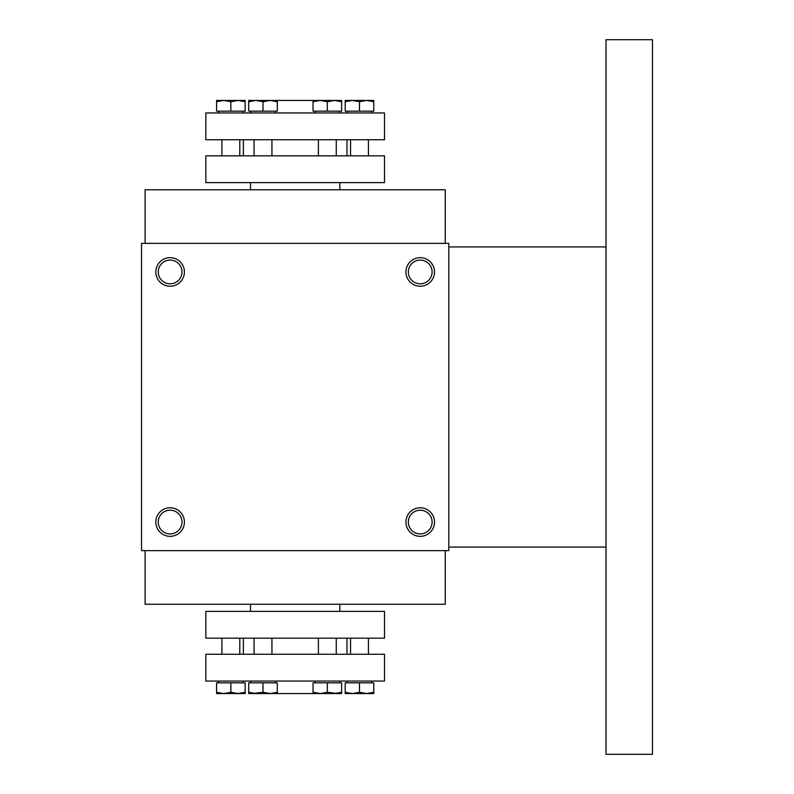 <?xml version="1.0" encoding="UTF-8"?>
<svg xmlns="http://www.w3.org/2000/svg" width="794" height="794" viewBox="0 0 794 794"><rect width="100%" height="100%" fill="white"/><g stroke="black" fill="none" stroke-linecap="round" stroke-linejoin="round"><path stroke-width="1.19" d="M145.103 550.639L145.103 604.234L445.236 604.234L445.236 550.639M250.507 604.234L250.507 611.38M252.293 693.559L263.012 692.279L270.159 693.559L320.181 693.559L313.034 693.559L313.034 692.279L320.181 693.559L327.327 692.279L338.046 693.559M448.809 243.361L448.809 550.639L141.53 550.639L141.53 243.361L448.809 243.361M184.407 522.055A14.292 14.292 0 0 0 162.969 509.679A14.292 14.292 0 0 0 162.969 534.431A14.292 14.292 0 0 0 184.407 522.055M155.823 271.945A14.292 14.292 0 0 1 177.261 259.569A14.292 14.292 0 0 1 177.261 284.321A14.292 14.292 0 0 1 155.823 271.945M434.517 522.055A14.292 14.292 0 0 0 413.079 509.679A14.292 14.292 0 0 0 413.079 534.431A14.292 14.292 0 0 0 434.517 522.055M405.933 271.945A14.292 14.292 0 0 1 427.371 259.569A14.292 14.292 0 0 1 427.371 284.321A14.292 14.292 0 0 1 405.933 271.945M181.985 522.055A11.87 11.87 0 0 0 164.179 511.773A11.87 11.87 0 0 0 164.179 532.337A11.87 11.87 0 0 0 181.985 522.055M158.244 271.945A11.87 11.87 0 0 1 176.05 261.663A11.87 11.87 0 0 1 176.05 282.227A11.87 11.87 0 0 1 158.244 271.945M432.095 522.055A11.87 11.87 0 0 0 414.289 511.773A11.87 11.87 0 0 0 414.289 532.337A11.87 11.87 0 0 0 432.095 522.055M408.354 271.945A11.87 11.87 0 0 1 426.16 261.663A11.87 11.87 0 0 1 426.16 282.227A11.87 11.87 0 0 1 408.354 271.945M252.293 100.441L255.867 100.441L248.721 101.721L248.721 111.16L263.012 111.16L263.012 101.721L255.867 100.441L341.618 100.441L341.618 101.721L334.473 100.441L341.618 100.441M250.507 182.62L250.507 189.766M145.103 243.361L145.103 189.766L445.236 189.766L445.236 243.361M606.021 246.934L448.809 246.934M606.021 39.7L606.021 754.3L652.47 754.3L652.47 39.7L606.021 39.7M334.473 100.441L327.327 101.721L320.181 100.441L313.034 100.441L313.034 111.16L341.618 111.16L341.618 101.721M270.159 100.441L277.305 100.441L277.305 101.721L270.159 100.441L263.012 101.721M263.012 111.16L277.305 111.16L277.305 101.721M255.867 100.441L248.721 100.441L248.721 101.721M245.148 100.441L245.148 101.721L238.002 100.441L245.148 100.441M230.856 111.16L230.856 101.721L223.71 100.441L216.564 101.721L216.564 111.16L245.148 111.16L245.148 101.721M230.856 101.721L238.002 100.441L216.564 100.441L216.564 101.721M350.551 139.744L350.551 155.823M347.196 111.16L347.196 112.947M327.327 111.16L327.327 101.721M345.192 101.721L352.338 100.441L345.192 100.441L345.192 111.16L359.483 111.16L359.483 101.721L352.338 100.441L366.63 100.441L359.483 101.721M373.776 101.721L366.63 100.441L373.776 100.441L373.776 111.16L359.483 111.16M205.845 112.947L384.495 112.947L384.495 139.744L205.845 139.744L205.845 112.947M205.845 182.62L384.495 182.62L384.495 155.823L205.845 155.823L205.845 182.62M318.394 139.744L318.394 155.823M315.039 111.16L315.039 112.947M320.181 100.441L313.034 101.721M218.568 111.16L218.568 112.947M243.361 139.744L243.361 155.823M254.08 139.744L254.08 155.823M250.725 111.16L250.725 112.947M221.923 139.744L221.923 155.823M277.305 692.279L277.305 693.559L270.159 693.559L277.305 692.279L277.305 682.84L263.012 682.84L263.012 692.279M248.721 692.279L248.721 693.559L255.867 693.559L248.721 692.279L248.721 682.84L263.012 682.84M245.148 692.279L245.148 693.559L238.002 693.559L245.148 692.279L245.148 682.84L230.856 682.84L230.856 692.279L238.002 693.559L223.71 693.559L230.856 692.279M216.564 692.279L216.564 693.559L223.71 693.559L216.564 692.279L216.564 682.84L230.856 682.84M350.551 654.256L350.551 638.178M347.196 682.84L347.196 681.054M315.039 682.84L315.039 681.054M334.473 693.559L341.618 692.279L341.618 693.559L320.181 693.559M341.618 692.279L341.618 682.84L313.034 682.84L313.034 692.279M327.327 682.84L327.327 692.279M359.483 692.279L366.63 693.559L373.776 692.279L373.776 693.559L352.338 693.559L359.483 692.279L359.483 682.84L345.192 682.84L345.192 692.279L352.338 693.559L345.192 693.559L345.192 692.279M359.483 682.84L373.776 682.84L373.776 692.279M270.159 693.559L255.867 693.559M384.495 681.054L205.845 681.054L205.845 654.256L384.495 654.256L384.495 681.054M384.495 611.38L205.845 611.38L205.845 638.178L384.495 638.178L384.495 611.38M250.725 682.84L250.725 681.054M318.394 654.256L318.394 638.178M254.08 654.256L254.08 638.178M218.568 682.84L218.568 681.054M243.361 654.256L243.361 638.178M221.923 654.256L221.923 638.178M339.832 604.234L339.832 611.38M339.832 182.62L339.832 189.766M606.021 547.066L448.809 547.066M368.416 139.744L368.416 155.823M371.771 111.16L371.771 112.947M336.259 139.744L336.259 155.823M339.614 111.16L339.614 112.947M243.143 111.16L243.143 112.947M346.978 139.744L346.978 155.823M271.945 139.744L271.945 155.823M275.3 111.16L275.3 112.947M239.788 139.744L239.788 155.823M368.416 654.256L368.416 638.178M371.771 682.84L371.771 681.054M339.614 682.84L339.614 681.054M275.3 682.84L275.3 681.054M336.259 654.256L336.259 638.178M271.945 654.256L271.945 638.178M243.143 682.84L243.143 681.054M346.978 654.256L346.978 638.178M239.788 654.256L239.788 638.178"/></g></svg>
